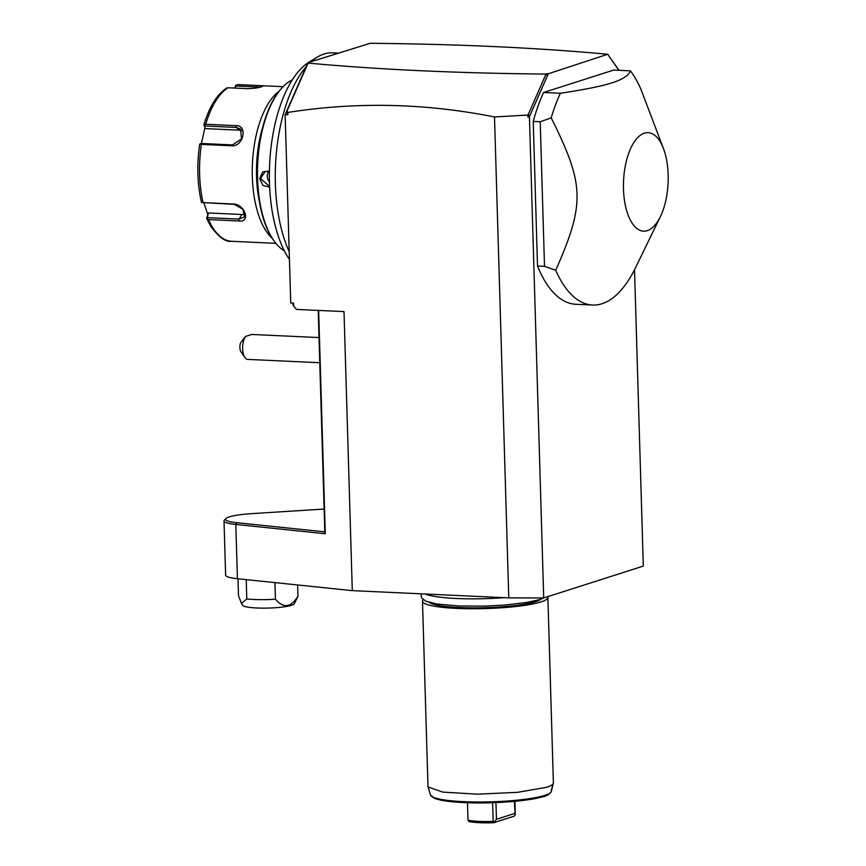 <?xml version="1.0" encoding="UTF-8"?>
<svg xmlns="http://www.w3.org/2000/svg" width="866" height="866" viewBox="0 0 866 866"><rect width="100%" height="100%" fill="white"/><g stroke="black" fill="none" stroke-linecap="round" stroke-linejoin="round"><path stroke-width="1.3" d="M634.518 269.727L643.308 566.083L543.707 597.951L508.775 597.876L352.289 590.644L237.425 578.715A35.603 5.261 178.3 0 1 225.625 575.165L224.013 520.91A35.603 5.261 178.3 0 1 224.391 520.109L225.896 518.55A34.034 5.034 178.3 0 1 251.876 513.625L324.122 509.046M318.656 310.429L325.291 533.748L235.812 524.45A35.603 5.261 178.3 0 1 224.013 520.91M619.049 70.319L607.683 54.266L548.308 73.772L529.429 116.715L527.903 117.051L527.838 115.037L494.508 116.964C425.119 103.151 356.229 101.647 287.858 112.45L287.923 114.767L285.13 114.637L290.727 302.948L293.52 303.078L293.606 306.174L296.497 309.411L344.008 311.598L352.289 590.644M494.508 116.964L508.775 597.876M293.606 306.174L292.351 303.024M285.13 114.637L307.971 62.677L370.15 43.3C458.201 44.112 537.385 47.771 607.683 54.266M237.425 578.715L235.812 524.45L236.808 522.707L324.804 531.854L318.212 310.407M236.808 522.707A34.034 5.034 178.3 0 1 225.896 518.55M324.782 531.854L325.291 533.748M545.807 74.065L546.911 73.707L547.496 75.58L545.807 74.065C457.746 73.242 378.572 69.594 308.264 63.099L309.368 62.742L307.971 62.677M548.308 73.772L546.911 73.707M607.986 54.461L608.787 55.835M618.887 70.319L607.975 54.677M529.429 116.715L543.707 597.951M663.508 148.671L640.894 89.187A125.451 56.712 92.6 0 0 630.437 70.85L613.669 70.07L543.621 92.489A125.451 56.712 92.6 0 0 533.229 121.424L537.515 266.024A125.451 56.712 92.6 0 0 575.76 304.269L592.528 305.038A125.451 56.712 92.6 0 0 602 303.739A125.451 56.712 92.6 0 0 635.33 268.081L660.368 216.641A49.308 22.289 92.6 0 0 663.508 148.671A49.308 22.289 92.6 0 0 644.38 133.169A49.308 22.289 92.6 0 0 623.488 189.059A49.308 22.289 92.6 0 0 647.27 230.659A49.308 22.289 92.6 0 0 660.368 216.641M547.496 75.58L530.079 115.21L527.903 117.051M527.838 115.037L530.079 115.21M287.036 110.967L307.982 63.337L286.484 111.595L287.036 110.967L287.858 112.45M545.916 74.324L528.087 114.864M287.923 114.767L286.484 111.595M543.621 92.489L560.389 93.257A125.451 56.712 92.6 0 0 551.209 117.873L540.211 121.738L544.508 266.338L555.734 270.257A125.451 56.712 92.6 0 0 592.528 305.038M630.437 70.85C628.792 75.45 622.665 79.445 612.045 82.822C601.513 86.21 584.29 89.685 560.389 93.257M537.515 266.024L544.508 266.338M533.229 121.424L540.211 121.738M551.209 117.873C584.582 184.891 585.135 203.38 555.734 270.257M244.948 357.539L241.04 351.942A6.268 2.836 -87.4 0 1 240.618 342.774L245.543 336.441A12.546 5.672 92.6 0 0 242.751 345.198A12.546 5.672 92.6 0 0 244.948 357.539A12.546 5.672 92.6 0 0 247.741 359.401L319.77 362.724M245.543 336.441L251.616 334.46L319.024 337.567M289.201 251.638A114.474 51.754 -87.4 0 1 306.207 66.704M311.165 61.659A114.474 51.754 -87.4 0 1 317.162 57.167A114.474 51.754 -87.4 0 1 323.884 54.038A114.474 51.754 92.6 0 1 332.522 52.858L337.902 53.107M317.162 57.167L309.259 61.995A109.04 49.297 92.6 0 0 308.383 62.547M307.885 62.882A109.04 49.297 92.6 0 0 270.409 153.163A109.04 49.297 92.6 0 0 289.428 259.378M284.351 250.826A87.812 39.706 -87.4 0 1 273.753 240.521A87.812 39.706 -87.4 0 1 280.736 89.285A87.812 39.706 -87.4 0 1 292.243 79.997M269.64 187.164L262.972 185.476L259.659 178.656L262.679 171.944L269.402 171.013M273.753 240.521L273.169 239.687A86.881 39.273 -87.4 0 1 280.075 90.064L280.736 89.285M259.194 200.479A75.277 34.034 -87.4 0 1 262.55 127.811M283.095 86.676L238.756 84.63A78.405 35.452 92.6 0 0 237.771 84.619L256.931 85.507C262.387 85.604 263.913 86.026 261.51 86.762C257.906 87.953 253.11 88.581 247.113 88.646L227.953 87.758A78.405 35.452 92.6 0 0 205.718 124.26L236.061 125.657C248.141 125.191 243.378 146.819 231.698 145.78L201.356 144.384A78.405 35.452 92.6 0 0 203.088 202.601L233.43 203.997C245.089 204.408 251.032 222.67 238.886 220.982L208.544 219.585A78.405 35.452 92.6 0 0 231.525 241.278L275.864 243.324M262.647 86.264L261.51 86.762M235.433 88.105L235.693 85.258L238.756 84.63M235.693 85.258L234.816 88.072M235.877 85.994L260.157 87.152M272.303 238.41A78.405 35.452 -87.4 0 1 252.428 163.761A78.405 35.452 -87.4 0 1 279.09 91.255M203.088 202.601L234.253 204.344L242.913 209.226L244.493 216.901L238.994 219.098L207.364 217.637L206.822 218.557L208.544 219.585M205.718 124.26L203.943 125.105L204.647 125.981L236.277 127.443L240.607 129.121L241.538 138.917L232.489 144.914L200.869 143.453L199.981 143.864L201.356 144.384M227.953 87.758L226.751 87.996C216.868 94.556 209.236 106.864 203.878 124.931M201.724 202.687L201.302 201.129M199.635 145.001L199.981 143.864L199.635 145.001M206.693 217.918L208.414 212.96L241.798 214.497A9.407 6.473 31.4 0 0 245.046 213.999M207.364 217.637L208.414 212.96M201.41 143.485L205.026 127.367L203.943 125.105M207.591 213.924L203.889 202.947M205.026 127.367L204.647 125.981M205.913 128.633L239.297 130.171A9.407 7.859 132.2 0 1 241.874 130.755M269.607 186.45L260.493 178.591L265.267 171.392L269.391 171.5M268.925 171.349A7.837 6.896 -107.7 0 0 267.313 176.404A7.837 6.896 72.3 0 0 269.445 181.882M274.944 582.612L275.431 599.229A31.36 4.633 178.3 0 1 260.157 599.64A31.36 4.633 178.3 0 1 246.788 598.936L246.215 579.625M275.431 599.229C283.453 608.582 290.965 607.575 297.958 596.23L297.623 584.972M297.958 596.23L294.299 603.797A25.926 3.832 178.3 0 1 261.824 608.127A25.926 3.832 178.3 0 1 242.653 605.323L241.462 603.429L246.788 598.936M241.462 603.429L238.475 595.624L237.977 578.769M504.12 597.659A62.731 9.266 178.3 0 1 425.336 594.022M429.352 602.433A56.766 8.389 -1.7 0 0 476.95 607.856A56.766 8.389 -1.7 0 0 535.762 601.643A56.766 8.389 178.3 0 0 541.109 599.11M547.648 596.696A62.731 9.266 178.3 0 1 547.886 597.453A62.731 9.266 178.3 0 1 541.077 601.892A62.731 9.266 178.3 0 1 470.703 608.755A62.731 9.266 178.3 0 1 422.489 601.177A62.731 9.266 178.3 0 1 423.225 599.683M547.886 597.453L553.385 782.864L551.382 791.437A60.523 8.941 -1.7 0 1 491.195 801.819A60.523 8.941 -1.7 0 1 430.499 795.031L427.988 786.588L422.489 601.177M553.374 782.702C553.569 784.25 551.296 785.787 546.576 787.302L517.619 792.325L477.447 794.176L442.775 792.098L428.053 786.956M553.06 783.86L551.274 790.496M495.958 802.587L496.456 819.29L493.75 822.7A26.662 3.94 178.3 0 1 469.026 821.563L468.008 820.243L467.488 802.728M492.602 802.717L493.155 821.401L493.858 821.877M514.913 801.321L515.302 814.321L514.372 816.097L493.75 822.7M514.339 801.375L515.205 815.047M493.155 821.401A28.232 4.168 178.3 0 1 468.008 820.243M514.707 813.455L496.456 819.29M256.931 85.507L256.358 87.942M236.061 125.657L236.277 127.443L239.297 130.171M231.698 145.78L232.489 144.914M233.43 203.997L234.253 204.344M238.886 220.982L238.994 219.098L241.798 214.497M259.659 178.656L260.493 178.591M432.535 796.904A59.007 8.714 -1.7 0 0 491.228 802.739A59.007 8.714 -1.7 0 0 549.466 793.44M231.525 241.278C225.788 242.285 218.838 237.262 210.687 226.221L206.682 218.449M201.323 201.746C197.351 183.776 196.777 164.756 199.602 144.698M544.465 597.713L539.67 599.586L527.188 602.4L505.138 605.031L485.404 606.103L458.893 605.994L437.135 604.057L426.05 601.285L421.688 598.07L420.876 593.816M430.499 795.031L434.732 798.452L440.036 799.967C446.65 801.375 455.678 802.295 467.099 802.717C493.717 803.767 528.087 801.126 542.419 796.861C546.37 796.222 549.358 794.414 551.382 791.437"/></g></svg>
